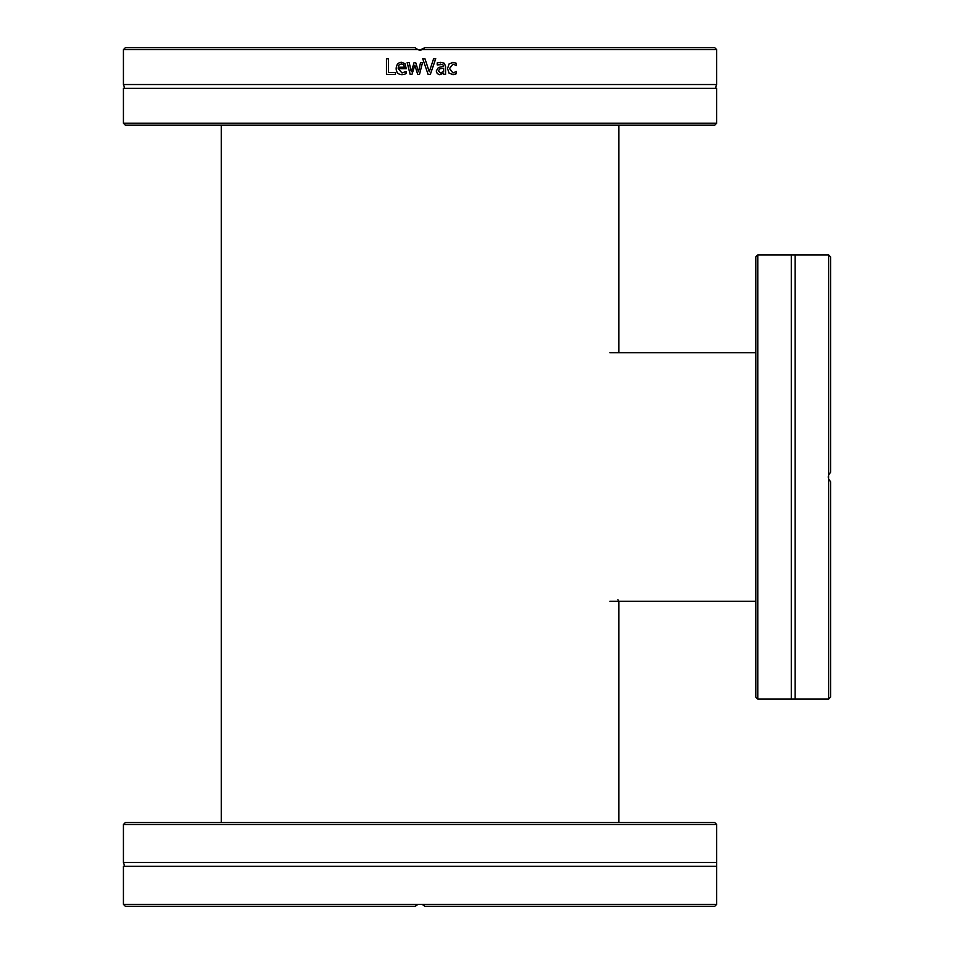 <?xml version="1.0" encoding="UTF-8"?>
<svg xmlns="http://www.w3.org/2000/svg" width="954" height="954" viewBox="0 0 954 954"><rect width="100%" height="100%" fill="white"/><g stroke="black" fill="none" stroke-linecap="round" stroke-linejoin="round"><path stroke-width="1.43" d="M123.424 123.233L125.379 125.189L714.737 125.189L716.692 123.233L123.424 123.233L123.424 88.352L716.692 88.352C715.512 88.388 715.512 87.112 716.692 84.536L716.692 49.656L422.169 49.656A5.867 5.867 -179.7 0 1 420.058 50.049A5.867 5.867 179.7 0 1 417.947 49.656L419.975 50.049M716.692 49.656L714.737 47.7L424.757 47.7L420.058 50.049L422.288 49.608M123.424 88.352C124.545 88.519 124.545 87.243 123.424 84.536L123.424 49.656L417.947 49.656L415.872 48.296M123.424 84.536L716.692 84.536M433.617 58.731L435.739 58.731A2797.438 115.792 109 0 1 430.349 74.388L428.107 74.388A2797.438 47.736 -109 0 0 422.717 58.731L424.947 58.731A2961.168 66.852 71.5 0 1 429.288 71.741A2961.168 107.909 -71.5 0 0 433.617 58.731L433.617 58.731M395.481 72.54L395.481 74.388L386.465 74.388L386.465 58.731L388.528 58.731L388.528 72.54L395.481 72.54M404.269 74.329L402.051 74.65C398.212 74.567 396.244 72.552 396.16 68.581C396.351 64.574 398.152 62.487 401.574 62.308L404.961 63.62L406.273 68.712L398.152 68.712L402.028 72.933L406.058 71.502L406.058 73.661L404.269 74.329M420.511 62.642L422.503 62.642A4902.499 15.252 104.2 0 1 420.058 72.265A4902.499 15.252 104.2 0 1 419.522 74.388L417.697 74.388A3257.397 39.77 -107.6 0 1 414.823 65.325A3283.775 70.298 107.5 0 0 411.973 74.388L410.16 74.388A4825.082 179.65 -104.4 0 1 407.155 62.642L409.206 62.642A5966.519 192.338 77.1 0 0 411.293 71.741A3476.245 82.724 -73 0 1 414.072 62.642L415.705 62.642A3308.937 31.184 72.6 0 0 418.556 71.741A6726.785 11.651 -77.9 0 1 420.058 64.741A6726.785 11.651 -77.9 0 1 420.511 62.642M443.61 74.388L443.61 73.148L439.806 74.71L437.278 73.673L436.24 70.99L438.387 67.543L443.61 66.279L442.811 64.502L437.194 64.908L437.194 62.892L440.772 62.356L444.302 63.238L445.578 66.351L445.578 74.388L443.61 74.388M454.903 74.352L452.995 74.65L449.06 73.148L447.545 68.533L449.06 63.966L452.995 62.368L456.429 63.274L456.429 65.492L452.959 64.097L449.572 68.533L452.959 72.933L456.429 71.502L456.429 73.732L452.888 74.65M416.504 48.845L417.792 49.596M417.828 49.608L420.058 50.049M422.324 49.596L423.624 48.845M424.244 48.296L424.757 47.7M415.36 47.7L125.379 47.7L123.424 49.656M424.935 58.731A2969.003 67.042 71.6 0 1 429.252 71.741L429.288 71.741M435.692 58.731A2804.736 116.138 109 0 1 430.314 74.388M386.573 74.388L386.573 58.731M403.673 64.848L404.401 67.209L403.673 64.848L401.455 63.93L399.118 64.86L398.152 67.209L404.341 67.209M403.733 64.848L401.455 63.93M402.028 72.933L405.987 71.502M402.111 74.65C398.283 74.567 396.327 72.552 396.232 68.581C396.423 64.574 398.223 62.487 401.634 62.308M418.567 71.741L418.556 71.741A6747.082 11.698 -77.9 0 1 420.058 64.741M411.317 71.741L411.293 71.741A3485.797 82.974 -73.1 0 1 414.084 62.642M410.196 74.388A4839.093 180.211 -104.3 0 1 407.203 62.642M417.697 74.388A3266.222 39.889 -107.5 0 1 414.847 65.325L414.823 65.325M422.491 62.642A4916.761 15.3 104.2 0 1 420.058 72.265M440.509 72.886L443.61 71.49L443.61 68.235L440.092 68.712L438.28 70.846L440.509 72.886L438.28 70.846M438.22 70.846L440.032 68.712L443.61 68.235M440.712 62.356L444.23 63.238L445.494 66.351L445.494 74.388M440.76 64.109L437.254 64.908M443.61 73.148L439.734 74.71M456.31 71.514L456.31 73.732L454.796 74.352M452.959 64.097L449.477 68.533L452.959 72.933M452.888 62.368L456.31 63.274L456.31 65.492M716.692 824.506L714.737 822.551L125.379 822.551L123.424 824.506L716.692 824.506L716.692 862.523L123.424 862.523L123.424 824.506M125.379 906.3L415.36 906.3L417.947 904.344L123.424 904.344L125.379 906.3M417.947 904.344L422.169 904.344L424.757 906.3L714.737 906.3L716.692 904.344L716.692 866.339L123.424 866.339L123.424 904.344M716.692 904.344L422.169 904.344M424.757 906.3L424.244 905.704M423.624 905.155L422.324 904.404M422.288 904.392L417.828 904.392M417.792 904.404L416.504 905.155M415.872 905.704L415.36 906.3M618.86 822.551L618.86 601.247L617.894 599.696M757.786 254.909L755.83 256.876L755.83 697.124L757.786 699.091L757.786 254.909L791.295 254.909L791.295 699.091L828.621 699.091L828.621 474.889L830.576 472.302L830.576 256.876L828.621 254.909L828.621 474.889M791.295 254.909L795.111 254.909L795.111 699.091M828.621 699.091L830.576 697.124L830.576 481.698L828.621 479.111M829.42 473.458L828.68 474.734M828.668 474.77L828.227 476.964M828.227 477.036L828.668 479.23M828.68 479.266L829.42 480.542M716.692 123.233L716.692 88.352M123.424 866.339C124.533 866.53 124.533 865.254 123.424 862.523M716.692 866.339L716.692 862.523M618.86 352.753L618.86 125.189M221.256 822.551L221.256 125.189M757.786 699.091L791.295 699.091M795.111 254.909L828.621 254.909M609.856 601.247L755.83 601.247M609.856 352.753L755.83 352.753"/></g></svg>
